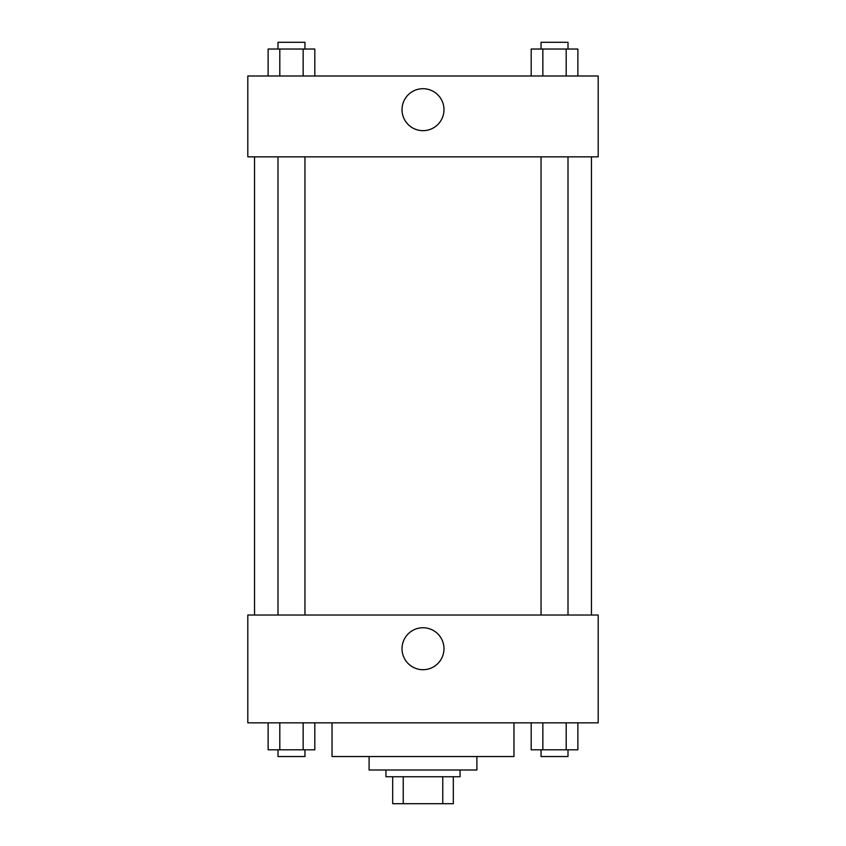 <?xml version="1.0" encoding="UTF-8"?>
<svg xmlns="http://www.w3.org/2000/svg" width="846" height="846" viewBox="0 0 846 846"><rect width="100%" height="100%" fill="white"/><g stroke="black" fill="none" stroke-linecap="round" stroke-linejoin="round"><path stroke-width="1.27" d="M442.765 776.744L442.765 803.7L392.681 803.7L392.681 776.744M442.765 803.7L453.319 803.7L453.319 776.744L453.319 803.7M460.055 770.008L460.055 776.744L385.945 776.744L385.945 770.008M403.235 776.744L403.235 803.7M476.901 756.536L476.901 770.008L369.099 770.008L369.099 756.536M513.966 722.844L513.966 756.536L332.034 756.536L332.034 722.844M598.185 722.844L247.815 722.844L247.815 615.031L598.185 615.031L598.185 722.844M423 669.704A20.981 20.981 0 0 1 404.832 638.233A20.981 20.981 0 0 1 441.168 638.233A20.981 20.981 0 0 1 423 669.704M591.449 156.848L591.449 615.031M541.049 615.031L541.049 156.848M304.951 156.848L304.951 615.031M598.185 156.848L247.815 156.848L247.815 75.992L598.185 75.992L598.185 156.848M443.981 109.684A20.981 20.981 0 0 1 412.51 127.852A20.981 20.981 0 0 1 412.51 91.516A20.981 20.981 0 0 1 443.981 109.684M577.871 75.992L577.871 49.036L531.182 49.036L531.182 75.992M566.196 49.036L566.196 75.992M542.857 49.036L542.857 75.992M541.049 49.036L541.049 42.3L568.004 42.3L568.004 49.036M314.818 75.992L314.818 49.036L268.129 49.036L268.129 75.992M303.143 49.036L303.143 75.992M279.804 49.036L279.804 75.992M277.996 49.036L277.996 42.3L304.951 42.3L304.951 49.036M577.871 722.844L577.871 749.799L531.182 749.799L531.182 722.844M566.196 722.844L566.196 749.799M542.857 722.844L542.857 749.799M568.004 749.799L568.004 756.536L541.049 756.536L541.049 749.799M314.818 722.844L314.818 749.799L268.129 749.799L268.129 722.844M303.143 722.844L303.143 749.799M279.804 722.844L279.804 749.799M304.951 749.799L304.951 756.536L277.996 756.536L277.996 749.799M254.551 156.848L254.551 615.031M568.004 615.031L568.004 156.848M277.996 156.848L277.996 615.031"/></g></svg>
